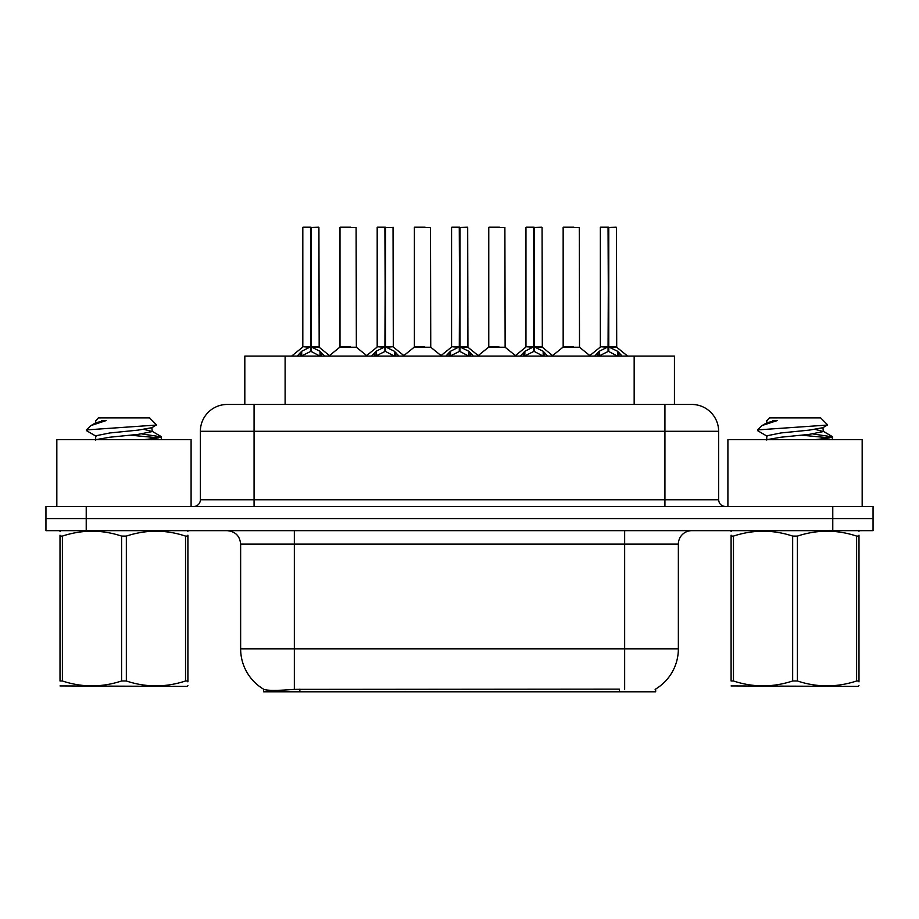 <?xml version="1.0" encoding="UTF-8"?>
<svg xmlns="http://www.w3.org/2000/svg" width="919" height="919" viewBox="0 0 919 919"><rect width="100%" height="100%" fill="white"/><g stroke="black" fill="none" stroke-linecap="round" stroke-linejoin="round"><path stroke-width="1.38" d="M244.822 404.452L244.822 356.112L674.443 356.112L674.443 404.452M655.672 689.043L655.672 691.789L263.604 691.789L263.604 689.204M240.64 648.825L294.344 648.825L294.344 544.094L240.64 544.094L240.64 648.825A46.995 46.995 0 0 0 263.868 689.365C267.349 690.709 277.504 690.709 294.344 689.365L619.28 689.124M655.132 689.365A46.995 46.995 0 0 0 678.36 648.825L678.36 544.094A13.429 13.429 0 0 1 691.789 530.665M86.225 506.495L873.05 506.495L873.05 518.58L45.95 518.58L45.95 530.665L86.225 530.665L86.225 518.58L45.95 518.58L45.95 506.495L86.225 506.495L86.225 518.58L873.05 518.58L873.05 530.665L86.225 530.665M227.625 404.452L691.789 404.452A26.858 26.858 0 0 1 718.635 431.298L718.635 499.775C719.037 503.853 721.277 506.093 725.355 506.495M227.211 404.452A26.858 26.858 0 0 0 200.365 431.298L200.365 499.775A6.709 6.709 0 0 1 193.645 506.495M237.228 404.452L236.62 404.452M297.113 356.112L301.708 351.265L310.507 346.819L310.507 351.506L310.978 227.211L303.075 227.211L310.748 227.211L310.748 346.716L320.019 351.265L324.614 356.112M310.519 227.211L302.81 227.487L302.81 346.716L310.507 346.819M311.219 346.819L311.219 351.506L310.978 346.716L318.916 346.716L311.219 346.727M318.652 227.211L311.219 227.487L311.219 346.716M318.916 227.487L319.169 347.244L312.104 347.244M310.507 227.487L310.978 346.716M310.748 227.211L308.175 227.211M319.996 356.124L311.219 351.506M310.507 351.506L303.006 355.216M350.093 346.716L347.704 346.716M339.996 227.487L356.112 227.487L356.354 347.244L339.754 347.244L348.06 346.716L339.996 346.716L339.996 227.487L356.112 227.487M350.736 227.211L340.271 227.211M371.494 356.112L376.101 351.265L384.9 346.819L384.9 351.506L385.371 227.211L377.456 227.211L385.13 227.211L385.13 346.716L394.4 351.265L399.007 356.112M384.912 227.211L377.192 227.487L377.192 346.716L384.9 346.819M385.601 346.819L385.601 351.506L385.371 346.716L393.309 346.716L393.033 227.211M385.601 346.727L393.298 346.716L386.485 347.244M393.309 227.487L385.601 227.487L385.601 346.716M384.9 227.487L385.371 346.716M385.13 227.211L382.568 227.211M394.377 356.124L385.601 351.506M384.9 351.506L377.399 355.216M445.876 356.112L450.482 351.265L459.282 346.819L459.282 351.506L459.753 227.211L451.849 227.211L459.511 227.211L459.511 346.716L468.782 351.265L473.388 356.112M459.293 227.211L451.574 227.487L451.574 346.716L459.282 346.819M459.982 346.819L459.982 351.506L459.753 346.716L467.691 346.716L459.982 346.727M467.426 227.211L459.982 227.487L459.982 346.716M467.691 227.487L467.932 347.244L460.867 347.244M459.282 227.487L459.753 346.716M459.511 227.211L456.95 227.211M468.77 356.124L459.982 351.506M459.282 351.506L451.78 355.216M520.269 356.112L524.864 351.265L533.663 346.819L533.663 351.506L534.134 227.211L526.231 227.211L533.905 227.211L533.905 346.716L543.175 351.265L547.77 356.112M533.675 227.211L525.967 227.487L525.967 346.716L533.663 346.819M534.376 346.819L534.376 351.506L534.134 346.716L542.072 346.716L534.376 346.727M541.808 227.211L534.376 227.487L534.376 346.716M542.072 227.487L542.325 347.244L535.26 347.244M533.663 227.487L534.134 346.716M533.905 227.211L531.331 227.211M543.152 356.124L534.376 351.506M533.663 351.506L526.162 355.216M594.65 356.112L599.257 351.265L608.056 346.819L608.056 351.506L608.527 227.211L600.612 227.211L608.286 227.211L608.286 346.716L617.557 351.265L622.163 356.112M608.068 227.211L600.348 227.487L600.348 346.716L608.056 346.819M608.757 346.819L608.757 351.506L608.527 346.716L616.465 346.716L608.757 346.727M616.189 227.211L608.757 227.487L608.757 346.716M616.465 227.487L616.706 347.244L609.642 347.244M608.056 227.487L608.527 346.716M608.286 227.211L605.724 227.211M617.534 356.124L608.757 351.506M608.056 351.506L600.555 355.216M424.475 346.716L422.085 346.716M414.389 227.487L430.494 227.487L430.747 347.244L414.136 347.244L422.441 346.716L414.389 346.716L414.389 227.487L430.494 227.487M425.129 227.211L414.653 227.211M498.856 346.716L496.478 346.716M488.77 227.487L504.887 227.487L505.128 347.244L488.529 347.244L496.823 346.716L488.77 346.716L488.77 227.487L504.887 227.487M499.511 227.211L489.034 227.211M573.249 346.716L570.86 346.716M563.152 227.487L579.269 227.487L579.51 347.244L562.91 347.244L571.216 346.716L563.163 346.716L563.152 227.487L579.269 227.487M573.893 227.211L563.427 227.211M191.095 506.495L191.095 439.627L56.829 439.627L56.829 506.495M862.171 506.495L862.171 439.627L727.905 439.627L727.905 506.495M187.901 685.712L187.062 686.413L60.011 685.93M187.901 681.864L187.901 680.99C187.901 687.492 187.901 687.492 187.901 680.99L185.535 680.99L185.535 536.087C165.88 529.585 146.144 529.585 126.34 536.087L121.584 536.087C101.94 529.585 82.205 529.585 62.389 536.087L60.011 536.087C60.011 529.585 60.011 529.585 60.011 536.087L60.011 535.214M126.34 536.087L126.34 680.99C145.983 687.492 165.719 687.492 185.535 680.99M126.34 680.99L121.584 680.99L121.584 536.087M187.901 535.214L187.901 536.087C187.901 529.585 187.901 529.585 187.901 536.087L185.535 536.087M187.901 531.285L187.062 530.665M143.881 439.627L156.804 438.237L161.48 436.881L141.894 433.975M161.204 439.305L161.48 436.881M158.769 437.892L130.946 435.227M96.047 436.226L86.719 430.781L87.42 429.851L86.443 430.483M95.679 440.075L95.679 435.813L109.82 432.964L138.103 430.126L151.876 427.703L156.494 424.831L149.544 417.881L98.379 417.881L96.081 420.58M156.402 425.06L87.42 429.851M86.443 429.816L91.038 425.531L106.145 420.58L101.733 420.58M60.849 530.665L60.011 531.366M187.901 536.087L187.901 680.99M62.389 536.087L62.389 680.99L60.011 680.99L60.011 536.087M62.389 680.99C82.044 687.492 101.768 687.492 121.584 680.99M60.011 680.99C60.011 687.492 60.011 687.492 60.011 680.99M151.876 427.703L152.244 431.551L144.145 429.414M96.093 439.627L109.82 437.226L138.103 434.388L152.244 431.551M91.038 425.531L96.047 422.602L106.145 420.58M858.989 685.712L858.151 686.413L731.099 685.93M858.989 681.864L858.989 680.99C858.989 687.492 858.989 687.492 858.989 680.99L856.611 680.99L856.611 536.087C836.956 529.585 817.232 529.585 797.416 536.087L792.66 536.087C773.017 529.585 753.281 529.585 733.465 536.087L731.099 536.087C731.099 529.585 731.099 529.585 731.099 536.087L731.099 535.214M797.416 536.087L797.416 680.99C817.06 687.492 836.795 687.492 856.611 680.99M797.416 680.99L792.66 680.99L792.66 536.087M858.989 535.214L858.989 536.087C858.989 529.585 858.989 529.585 858.989 536.087L856.611 536.087M858.989 531.285L858.151 530.665M814.958 439.627L827.881 438.237L832.557 436.881L812.97 433.975M832.281 439.305L832.557 436.881M829.846 437.892L802.023 435.227M767.124 436.226L757.796 430.781L758.508 429.851L757.52 430.483M766.756 440.075L766.756 435.813L780.897 432.964L809.179 430.126L822.953 427.703L827.571 424.831L820.621 417.881L769.456 417.881L767.158 420.58M827.479 425.06L758.508 429.851M757.52 429.816L762.115 425.531L777.221 420.58L772.81 420.58M731.938 530.665L731.099 531.366M858.989 536.087L858.989 680.99M733.465 536.087L733.465 680.99L731.099 680.99L731.099 536.087M733.465 680.99C753.12 687.492 772.856 687.492 792.66 680.99M731.099 680.99C731.099 687.492 731.099 687.492 731.099 680.99M822.953 427.703L823.321 431.551L815.222 429.414M767.181 439.627L780.897 437.226L809.179 434.388L823.321 431.551M762.115 425.531L767.124 422.602L777.221 420.58M619.417 691.789L619.417 689.124M299.858 691.789L299.858 689.124M285.108 404.452L285.108 356.112M634.167 404.452L634.167 356.112M624.656 530.665L624.656 544.094L294.344 544.094L294.344 530.665M678.36 544.094L624.656 544.094L624.656 648.825L678.36 648.825M624.656 689.365L624.656 648.825L294.344 648.825L294.344 689.365M832.775 530.665L832.775 506.495M718.635 431.298L200.365 431.298M254.069 506.495L254.069 404.452M200.365 499.775L718.635 499.775M664.931 404.452L664.931 506.495M309.623 347.244L302.81 346.716L310.507 346.727M320.019 351.265L320.019 356.112M321.42 352.494L321.42 356.112M301.708 351.265L301.708 356.112M300.306 352.494L300.306 356.112M384.016 347.244L377.192 346.716L384.9 346.727M394.4 351.265L394.4 356.112M395.813 352.494L395.813 356.112M376.101 351.265L376.101 356.112M374.688 352.494L374.688 356.112M458.397 347.244L451.585 346.716L459.282 346.727M468.782 351.265L468.782 356.112M470.195 352.494L470.195 356.112M450.482 351.265L450.482 356.112M449.069 352.494L449.069 356.112M532.779 347.244L525.967 346.716L533.663 346.727M543.175 351.265L543.175 356.112M544.576 352.494L544.576 356.112M524.864 351.265L524.864 356.112M523.462 352.494L523.462 356.112M607.172 347.244L600.348 346.716L608.056 346.727M617.557 351.265L617.557 356.112M618.969 352.494L618.969 356.112M599.257 351.265L599.257 356.112M597.844 352.494L597.844 356.112M240.64 544.094C239.848 535.938 235.367 531.458 227.211 530.665M302.558 347.244L291.61 356.112M319.169 347.244L330.116 356.112M339.754 347.244L329.462 355.584M356.354 347.244L366.658 355.584M376.951 347.244L366.003 356.112M393.55 347.244L404.498 356.112M451.332 347.244L440.385 356.112M467.932 347.244L478.891 356.112M525.714 347.244L514.766 356.112M542.325 347.244L553.272 356.112M600.107 347.244L589.148 356.112M616.706 347.244L627.654 356.112M414.136 347.244L403.843 355.584M430.747 347.244L441.04 355.584M488.529 347.244L478.236 355.584M505.128 347.244L515.421 355.584M562.91 347.244L552.618 355.584M579.51 347.244L589.814 355.584M95.679 420.58L95.679 423.016M151.876 431.137L161.204 436.571M766.756 420.58L766.756 423.016M822.953 431.137L832.281 436.571"/></g></svg>
